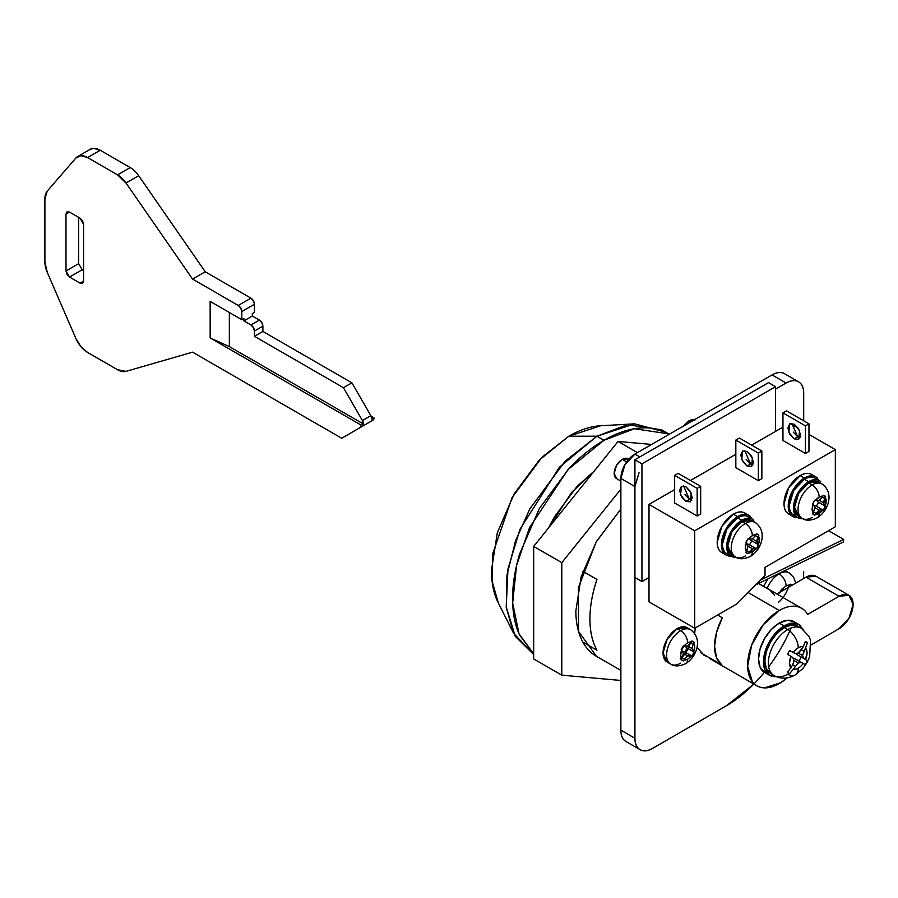<?xml version="1.0" encoding="UTF-8"?>
<svg xmlns="http://www.w3.org/2000/svg" width="898" height="898" viewBox="0 0 898 898"><rect width="100%" height="100%" fill="white"/><g stroke="black" fill="none" stroke-linecap="round" stroke-linejoin="round"><path stroke-width="1.35" d="M707.545 656.719L703.965 655.237L697.106 647.346L703.965 655.237L707.568 656.741M694.715 633.472L695.209 627.96L694.715 633.472M803.699 393.189L803.699 420.792L803.699 393.189C803.699 387.577 801.981 383.783 798.547 381.807A24.863 14.357 -60 0 1 803.699 393.189M803.699 571.824L803.486 578.649M753.882 684.052L726.347 705.794L652.509 748.427C647.649 751.222 643.507 751.637 640.083 749.65C636.648 747.675 634.931 743.881 634.931 738.268L634.931 486.559L639.05 472.696M775.569 389.126L786.109 383.031C790.97 380.236 795.112 379.82 798.547 381.807A24.863 14.357 -60 0 0 786.109 383.031L775.569 389.126M772.055 374.915C776.905 372.109 781.047 371.705 784.482 373.68A24.863 14.357 120 0 0 772.055 374.915L786.109 383.031L772.055 374.915L634.931 454.085L772.055 374.915M766.656 669.425A109.388 63.152 -60 0 1 726.347 705.794L652.509 748.427A24.863 14.357 -60 0 1 640.083 749.65A24.863 14.357 -60 0 1 634.931 738.268L620.866 730.153A24.863 14.357 120 0 0 626.018 741.535C622.583 739.548 620.866 735.754 620.866 730.153L620.866 478.443L624.986 464.58L634.931 454.085A19.891 11.483 120 0 0 620.866 478.443L634.931 486.559L634.931 738.268L620.866 730.153L620.866 478.443L634.931 486.559M639.847 456.925L634.931 454.085L639.847 456.925M791.093 627.96A109.388 63.152 -60 0 1 768.666 666.81M683.872 646.133L681.571 650.118M787.119 677.9A44.754 25.84 -60 0 1 757.643 686.195A44.754 25.84 -60 0 1 749.83 650.601A44.754 25.84 -60 0 1 779.262 610.494L748.146 592.523L779.262 610.494A44.754 25.84 -60 0 1 801.532 608.215A44.754 25.84 -60 0 1 807.616 614.423L839.035 596.283L805.989 577.201L776.905 593.993L805.989 577.201L839.035 596.283A19.891 11.483 -60 0 1 848.992 595.307A19.891 11.483 -60 0 1 852.022 611.246A19.891 11.483 -60 0 1 839.035 628.757L811.332 644.764L839.035 628.757L848.98 618.262L853.1 604.399L848.98 595.295L839.035 596.283L807.616 614.423C804.945 609.753 801.05 607.059 795.942 606.352C790.835 605.645 785.279 607.026 779.262 610.494L763.233 624.795L751.615 645.224L747.63 666.159L752.378 681.818C755.398 685.702 759.45 687.722 764.535 687.879L780.766 682.671L787.142 677.889M709.667 658.391L722.318 665.699L716.57 657.852L714.572 646.223L716.57 632.282L722.318 617.79L717.569 615.051L722.318 617.79A44.754 25.84 120 0 0 722.318 665.699L709.667 658.391A44.754 25.84 120 0 0 711.407 659.525M815.934 576.224A19.891 11.483 120 0 0 805.989 577.201L815.934 576.213L848.98 595.295M774.559 595.34L770.114 590.199L758.473 583.476M90.025 149.427L93.605 148.35L100.239 150.258L130.221 167.567A19.891 11.483 60 0 1 138.662 175.682L205.227 271.768L250.935 298.158L253.416 300.785L254.448 304.242L254.448 312.369L252.338 313.582L252.338 316.017L259.376 320.081L250.935 324.953L243.897 320.889L252.338 316.017L259.376 320.081L261.857 322.708L262.889 326.165A4.973 2.874 -120 0 0 259.376 320.081L250.935 324.953A4.973 2.874 60 0 1 254.448 331.036L262.889 326.165L262.889 331.441L254.448 336.312L254.448 331.036L262.889 326.165L262.889 331.441L351.893 382.829L343.451 387.7L254.448 336.312L262.889 331.441L351.893 382.829L370.852 415.673L371.884 419.142L373.995 417.918A4.973 2.874 60 0 1 372.962 420.197A4.973 2.874 -120 0 0 373.995 417.918L371.188 416.302L373.995 417.918L371.884 419.142A4.973 2.874 -120 0 0 370.852 415.673L362.41 420.545L343.451 387.7L351.893 382.829L370.852 415.673L362.41 420.545A4.973 2.874 60 0 1 363.443 424.013L361.333 425.225A4.973 2.874 60 0 1 360.3 427.504L341.7 438.246L192.565 352.151L126.023 371.368L117.559 369.74L87.589 352.443L80.955 346.684L75.881 338.456L47.257 272.352L44.9 261.98L44.9 198.739L47.268 191.083L75.881 158.037L80.955 155.657L87.589 157.565L117.559 174.874L126.001 182.99L192.565 279.076L238.273 305.466L240.765 308.093L241.798 311.55L241.798 319.677L210.154 301.402L210.154 337.94L361.333 425.225L360.3 427.504L372.962 420.197L345.202 436.226M82.167 269.737L69.516 277.044L80.057 283.139L83.57 281.108L83.57 224.264L80.057 218.18L69.516 212.085L65.992 214.117L67.024 211.838L69.516 212.085L65.992 214.117L65.992 270.96L67.024 274.418L69.516 277.044L80.057 283.139L82.549 283.386L83.57 281.108L83.57 224.264L82.549 220.796L80.057 218.18L69.516 212.085L67.024 211.838L65.992 214.117L65.992 270.96L78.654 263.653L78.654 217.361L78.654 263.653L82.167 269.737L83.57 270.545L82.167 269.737L69.516 277.044L65.992 270.96L78.654 263.653M341.7 438.246L192.565 352.151L126.023 371.368A19.891 11.483 60 0 1 117.559 369.74L87.589 352.443A19.891 11.483 60 0 1 75.881 338.456L47.257 272.352A19.891 11.483 60 0 1 44.9 261.98L44.9 198.739A19.891 11.483 60 0 1 47.268 191.083L75.881 158.037A19.891 11.483 60 0 1 77.677 156.555A19.891 11.483 60 0 1 87.589 157.565L100.239 150.258A19.891 11.483 -120 0 0 90.339 149.248M252.338 316.017L243.897 320.889L243.897 318.453L241.798 319.677L241.798 311.55L254.448 304.242L254.448 312.369L252.338 313.582L252.338 316.017M254.448 304.242A4.973 2.874 -120 0 0 250.935 298.158L238.273 305.466A4.973 2.874 60 0 1 241.798 311.55L254.448 304.242M250.935 298.158L238.273 305.466L192.565 279.076L205.227 271.768L250.935 298.158M205.227 271.768L192.565 279.076L126.001 182.99L138.662 175.682L205.227 271.768M138.662 175.682A19.891 11.483 -120 0 0 130.221 167.567L117.559 174.874A19.891 11.483 60 0 1 126.001 182.99L138.662 175.682M130.221 167.567L117.559 174.874L87.589 157.565L100.239 150.258L130.221 167.567M241.798 319.677L243.897 318.453L243.897 320.889L250.935 324.953L253.416 327.579L254.448 331.036L254.448 336.312L343.451 387.7L362.41 420.545L363.443 424.013L361.333 425.225L210.154 337.94L229.349 346.594L363.443 424.013L229.349 346.594L229.349 312.493L229.349 346.594L210.154 337.94L210.154 301.402L241.798 319.677M83.57 281.108L82.549 283.386L80.057 283.139L83.57 281.108M710.127 658.122L720.533 664.127L710.127 658.122M596.957 579.457A99.442 57.416 120 0 0 596.957 650.242L582.881 642.126L596.957 650.242C592.265 641.778 589.93 631.328 589.93 618.913C589.93 606.498 592.265 593.342 596.957 579.457L582.892 571.341L596.957 579.457M548.532 527.934L571.532 492.542L594.274 471.023M533.67 653.879L519.01 633.808L512.657 602.973L516.563 565.482L529.506 527.654L568.019 469.564L603.984 440.278L634.459 428.728L668.628 433.88C660.052 428.93 650.174 427.01 638.972 428.121C627.769 429.222 616.107 433.285 603.984 440.278L596.957 436.215L603.984 440.278C591.861 447.283 580.209 456.689 569.006 468.509L539.35 508.515L519.538 554.201C514.891 569.815 512.578 584.62 512.578 598.618C512.578 612.616 514.891 624.739 519.538 634.987L533.67 653.901M668.628 433.88L661.601 429.816L627.433 424.664L596.957 436.215L634.572 423.856L664.991 431.994M634.572 423.856L600.65 425.753L568.827 436.215L596.957 436.215L568.827 436.215C579.087 430.299 588.953 426.864 598.427 425.933L601.132 425.731M498.547 603.411L497.369 600.975C493.44 592.298 491.475 582.039 491.475 570.196L497.369 532.615L514.139 493.956L539.227 460.113L568.827 436.215L541.977 457.273L512.118 497.537L492.688 553.808L492.093 581.107L498.334 602.985L513.634 633.315L506.27 607.452L506.966 575.18L515.542 540.798L529.932 508.683L565.224 461.101L596.957 436.215L559.432 467.196L519.987 529.27L507.976 568.962L506.214 606.925L515.295 636.368L533.67 654.519M533.67 654.485L513.634 633.315M548.51 527.957L554.268 517.125L577.077 486.357L594.296 470.99M596.452 656.315L578.537 631.417L578.413 587.651L596.182 541.965L620.866 509.054L596.452 541.483L581.208 576.628L575.865 610.797C575.865 621.562 577.65 630.89 581.208 638.77C584.778 646.661 589.863 652.509 596.452 656.315L620.866 670.413M651.622 444.443L618.049 441.446L637.434 452.637L618.049 441.446L533.67 546.422L533.67 658.93L561.8 675.173L533.67 658.93L533.67 546.422L561.8 562.653L533.67 546.422L618.049 441.446L651.622 444.443M620.866 680.448L561.8 675.173L561.8 562.653L620.866 489.174L561.8 562.653L561.8 675.173L620.866 680.448M813.049 475.536A22.877 13.201 120 0 0 800.174 475.603L804.395 478.039A22.877 13.201 -60 0 1 817.27 477.972M816.428 479.195A21.384 12.348 120 0 0 804.395 479.251L808.615 481.687A21.384 12.348 -60 0 1 820.649 481.631M819.807 482.843A19.891 11.483 120 0 0 808.615 482.911L812.129 484.931A19.891 11.483 -60 0 1 823.32 484.875M825.621 506.326A10.944 6.32 -60 0 1 823.331 510.289L822.849 510.019A9.945 5.736 -60 0 1 819.167 513.353A9.945 5.736 60 0 1 817.101 517.91A9.945 5.736 -120 0 0 819.167 513.353L815.485 514.273L816.013 513.387L813.689 512.04L813.173 512.949L812.129 509.289L813.173 504.429L813.689 504.755L812.645 504.104A10.944 6.32 -60 0 1 814.924 500.141L815.485 500.444L819.167 497.11A9.945 5.736 -60 0 1 822.849 496.19L823.331 495.292A10.944 6.32 -60 0 1 825.621 496.616L825.15 497.526A9.945 5.736 -60 0 1 825.15 506.034L823.331 510.289L816.338 506.248L818.628 502.285L825.621 506.326L817.618 501.656M816.271 514.307A19.891 11.483 120 0 0 820.031 510.042M823.769 503.576A19.891 11.483 120 0 0 825.576 498.199M812.645 504.104L814.924 500.141L815.485 500.444A9.945 5.736 -60 0 1 819.167 497.11A9.945 5.736 -120 0 0 812.129 484.931A19.891 11.483 120 0 0 799.141 502.465A19.891 11.483 120 0 0 802.183 518.404C805.921 520.919 810.894 520.75 817.101 517.91C822.467 514.554 826.149 509.716 828.136 503.408C830.347 495.157 828.326 488.68 822.074 483.955A19.891 11.483 120 0 0 812.129 484.931A9.945 5.736 60 0 1 819.167 497.11L822.849 496.19L822.321 497.077L824.645 498.424L823.432 502.768L819.167 500.298L822.321 497.077L824.645 498.424L823.432 502.768L824.645 505.72M694.109 419.916A11.438 6.6 120 0 0 689.069 420.792L690.831 421.802L689.069 420.792A11.438 6.6 120 0 0 684.04 425.731L689.069 420.792L694.794 420.219M823.331 495.292L825.621 496.616L823.331 495.292L825.621 496.616L825.15 497.526L826.194 501.174L825.15 506.034M816.361 506.214L823.331 510.289L822.332 509.738L822.849 510.019L819.167 513.353A9.945 5.736 -60 0 1 815.485 514.273L814.924 515.138A10.944 6.32 -60 0 1 812.634 513.824L813.173 512.949A9.945 5.736 -60 0 1 813.173 504.429M812.129 517.416A19.891 11.483 -60 0 1 800.937 517.472A19.891 11.483 -60 0 1 799.534 501.241A19.891 11.483 -60 0 1 812.129 484.931L808.615 482.911A19.891 11.483 120 0 0 796.01 499.209A19.891 11.483 120 0 0 797.424 515.441M802.711 518.685L797.929 517.663C794.977 515.957 793.495 512.691 793.495 507.875L797.929 492.968L808.615 481.687C812.791 479.274 816.349 478.926 819.302 480.632L815.092 478.196C812.14 476.49 808.57 476.838 804.395 479.251A21.384 12.348 120 0 0 790.846 496.785A21.384 12.348 120 0 0 792.373 514.228M822.074 483.955L818.561 481.923L808.615 482.911L798.67 493.406L794.55 507.269L798.67 516.372L802.183 518.404M802.632 518.629A21.384 12.348 -60 0 1 796.582 516.664A21.384 12.348 -60 0 1 795.067 499.221A21.384 12.348 -60 0 1 808.615 481.687L804.395 479.251L793.709 490.533L789.275 505.439C789.275 510.255 790.756 513.521 793.709 515.228L797.929 517.663M797.873 517.63L792.956 516.518C789.802 514.7 788.22 511.209 788.22 506.045L792.956 490.106L804.395 478.039C808.862 475.457 812.679 475.076 815.833 476.905L819.245 480.598M800.096 517.192A22.877 13.201 -60 0 1 791.531 515.452A22.877 13.201 -60 0 1 789.903 496.785A22.877 13.201 -60 0 1 804.395 478.039L800.174 475.603A22.877 13.201 120 0 0 785.683 494.349A22.877 13.201 120 0 0 787.31 513.016M815.833 476.905L811.612 474.47C808.458 472.64 804.642 473.022 800.174 475.603L788.747 487.67L784.01 503.61C784.01 508.773 785.582 512.264 788.747 514.083L792.956 516.518M825.15 497.526L824.645 498.424M822.332 509.738L815.294 505.675L822.332 509.738L819.167 510.165L814.901 507.696L813.689 504.755M814.924 515.138L812.634 513.824M813.173 512.949L814.901 507.696L819.167 510.165L816.013 513.387M816.013 500.725L819.167 500.298L823.432 502.768M807.482 660.838A17.904 10.338 -60 0 1 805.304 664.587L803.227 663.487A12.426 7.173 -60 0 1 798.255 668.146A14.918 8.61 60 0 1 795.157 674.97A14.918 8.61 60 0 1 787.703 674.23A27.344 15.794 -60 0 1 772.314 674.308A27.344 15.794 -60 0 1 770.372 651.993A27.344 15.794 -60 0 1 787.703 629.577A14.918 8.61 60 0 1 798.255 647.84A12.426 7.173 -60 0 1 803.239 646.751L805.326 641.554A17.904 10.338 -60 0 1 807.482 642.8L805.495 648.053A12.426 7.173 -60 0 1 805.495 659.57L807.482 660.838M803.093 629.498A27.344 15.794 120 0 0 787.703 629.577A27.344 15.794 -60 0 1 803.093 629.498M799.501 627.399A27.344 15.794 120 0 0 784.19 627.545L787.703 629.577L784.19 627.545L791.587 624.974L797.862 626.187L801.375 628.218L809.076 636.469L810.524 640.229L809.637 656.853L807.077 662.522L802.879 668.505L795.157 674.97A14.918 8.61 -120 0 0 798.255 668.146A12.426 7.173 120 0 0 803.227 663.487L801.409 662.488L798.255 662.915L793.271 669.235A12.426 7.173 120 0 0 798.255 668.146A12.426 7.173 -60 0 1 793.271 669.235L789.701 673.579A17.904 10.338 -60 0 1 787.557 672.333L792.777 664.801L793.989 660.457L792.777 657.504L791.015 656.404L789.465 663.061L791.015 667.932A12.426 7.173 -60 0 1 791.015 656.404L787.557 654.294A17.904 10.338 -60 0 1 789.712 650.579L793.271 652.509A12.426 7.173 -60 0 1 798.255 647.84A14.918 8.61 -120 0 0 787.703 629.577A27.344 15.794 120 0 0 770.372 651.993A27.344 15.794 120 0 0 772.314 674.308M795.774 622.988A29.342 16.939 120 0 0 779.262 623.077L784.19 625.917A29.342 16.939 -60 0 1 800.69 625.839M789.712 650.579L795.1 653.486L798.255 653.059L803.239 646.751A12.426 7.173 120 0 0 798.255 647.84A12.426 7.173 120 0 0 793.271 652.509L795.1 653.486L798.255 653.059L802.52 655.518L803.732 658.47L805.495 659.57L807.044 652.913L805.495 648.053L802.52 655.518L803.732 658.47L805.495 659.57M776.467 676.564A29.342 16.939 -60 0 1 767.678 673.915A29.342 16.939 -60 0 1 765.601 649.972A29.342 16.939 -60 0 1 784.19 625.917L776.254 632.327L769.519 641.408L765.017 651.768L763.446 661.848L765.017 670.099L769.519 675.274L764.602 672.434L760.101 667.259L758.518 659.009L760.101 648.928L764.602 638.557L771.326 629.487L779.262 623.077L787.198 620.316L793.933 621.629L798.861 624.469L792.126 623.156L784.19 625.917L779.262 623.077A29.342 16.939 120 0 0 760.673 647.121A29.342 16.939 120 0 0 762.761 671.064M803.351 629.644L798.861 624.469M769.519 675.274L776.254 676.587M795.157 674.97C787.815 678.989 780.766 679.202 774.031 675.588L770.518 673.556L766.32 668.729L764.849 661.04L766.32 651.645L770.518 641.98L776.792 633.517L784.19 627.545A27.344 15.794 120 0 0 766.858 649.961A27.344 15.794 120 0 0 768.8 672.276M787.557 672.333L792.777 664.801L793.989 660.457L792.777 657.504L791.015 656.404M793.226 658.593L794.382 658.436L805.304 664.587L801.409 662.488L798.255 662.915L793.989 660.457L798.255 662.915L793.271 669.235M794.382 658.436L801.409 662.488L794.382 658.436L799.007 660.95L801.184 657.201L796.706 654.406L796.257 653.329L796.706 654.406L801.184 657.201M805.326 641.554L807.482 642.8L802.52 655.518L798.255 653.059L801.409 649.838L803.732 651.185L801.409 649.838L803.239 646.751M795.1 666.136L792.777 664.801M803.732 658.47L796.706 654.406M768.531 382.627L634.931 459.765L634.931 577.504L641.958 581.556L641.958 463.828L775.569 386.69L775.569 431.343L775.569 386.69L641.958 463.828L634.931 459.765L768.531 382.627L775.569 386.69L768.531 382.627M648.996 577.504L641.958 581.556L648.996 577.504M634.931 459.765L641.958 463.828L641.958 581.556L634.931 577.504L634.931 459.765M791.845 423.407L797.716 436.832L794.202 438.853L788.871 432.409L789.724 423.8L794.202 424.238L798.681 428.963L800.533 435.204L798.681 439.302L794.202 438.853L789.724 434.138L787.872 427.897L789.724 423.8L794.202 424.238L799.534 430.681L798.681 439.302L794.202 438.853L797.716 436.832L800.073 437.663M744.734 450.605L750.605 464.03L747.091 466.062L741.759 459.619L742.612 450.998L747.091 451.447L751.559 456.162L753.411 462.403L751.559 466.5L747.091 466.062L742.612 461.336L740.76 455.095L742.612 450.998L747.091 451.447L752.412 457.879L751.559 466.5L747.091 466.062L750.605 464.03L752.962 464.861M683.558 485.93L689.428 499.344L685.915 501.376L680.583 494.933L681.436 486.323L685.915 486.761L690.382 491.487L692.235 497.728L690.382 501.825L685.915 501.376L681.436 496.65L679.584 490.42L681.436 486.323L685.915 486.761L691.236 493.204L690.382 501.825L685.915 501.376L689.428 499.344L691.786 500.186M782.955 427.089L751.66 445.15L782.955 427.089M735.832 454.287L690.483 480.475L735.832 454.287M674.656 489.601L648.996 504.418L694.704 530.808L835.342 449.617L808.963 434.396L835.342 449.617L835.342 526.756L765.017 567.356L765.017 575.472L736.888 603.894L694.704 628.252L694.704 530.808L648.996 504.418L648.996 601.862L694.704 628.252L648.996 601.862L648.996 504.418L674.656 489.601M798.176 428.166L791.542 424.327L798.176 428.166M761.852 478.645L758.339 480.677L735.832 467.678L758.339 480.677L758.339 453.063L735.832 440.076L735.832 467.678L735.832 440.076L758.339 453.063L761.852 451.032L739.357 438.044L735.832 440.076L739.357 438.044L761.852 451.032L761.852 478.645L761.852 451.032L758.339 453.063L758.339 480.677L761.852 478.645M808.963 451.447L805.45 453.468L782.955 440.48L805.45 453.468L805.45 425.865L782.955 412.878L782.955 440.48L782.955 412.878L805.45 425.865L808.963 423.834L786.468 410.846L782.955 412.878L786.468 410.846L808.963 423.834L808.963 451.447L808.963 423.834L805.45 425.865L805.45 453.468L808.963 451.447M700.676 513.959L697.162 515.991L674.656 503.003L697.162 515.991L697.162 488.389L700.676 486.357L678.17 473.369L674.656 475.39L697.162 488.389L674.656 475.39L674.656 503.003L674.656 475.39L678.17 473.369L700.676 486.357L700.676 513.959L700.676 486.357L697.162 488.389L697.162 515.991L700.676 513.959M694.704 530.808L835.342 449.617L835.342 526.756L765.017 567.356L765.017 575.472L736.888 603.894L694.704 628.252L694.704 530.808M755.802 584.789L843.503 541.932L843.66 539.406L828.54 530.673L843.66 539.406L760.483 580.052L843.66 539.406L843.503 541.932L755.802 584.789M793.237 432.084L797.716 436.832M746.115 459.282L750.605 464.03M684.938 494.607L689.428 499.344M746.249 514.105A22.877 13.201 120 0 0 733.374 514.161L737.595 516.608A22.877 13.201 -60 0 1 750.459 516.541M749.628 517.753A21.384 12.348 120 0 0 737.595 517.82L741.815 520.256A21.384 12.348 -60 0 1 753.849 520.2M753.007 521.412A19.891 11.483 120 0 0 741.815 521.48L745.329 523.5A19.891 11.483 -60 0 1 756.52 523.444M758.821 544.895A10.944 6.32 -60 0 1 756.531 548.858L756.049 548.588A9.945 5.736 -60 0 1 752.367 551.922A9.945 5.736 60 0 1 750.301 556.479A9.945 5.736 -120 0 0 752.367 551.922L748.674 552.842L749.213 551.956L746.878 550.609L746.373 551.518L745.329 547.859L746.373 542.998L746.889 543.324L745.834 542.661A10.944 6.32 -60 0 1 748.124 538.71L748.674 539.013L752.367 535.679A9.945 5.736 -60 0 1 756.049 534.759L756.531 533.861A10.944 6.32 -60 0 1 758.821 535.174L758.35 536.095A9.945 5.736 -60 0 1 758.35 544.603L756.531 548.858L749.538 544.817L751.817 540.854L758.821 544.895L750.818 540.226M749.471 552.876A19.891 11.483 120 0 0 753.231 548.611M756.969 542.145A19.891 11.483 120 0 0 758.765 536.768M745.834 542.661L748.124 538.71L748.674 539.013A9.945 5.736 -60 0 1 752.367 535.679A9.945 5.736 -120 0 0 745.329 523.5A19.891 11.483 120 0 0 732.341 541.034A19.891 11.483 120 0 0 735.383 556.973C739.11 559.488 744.083 559.319 750.301 556.479C755.667 553.123 759.349 548.285 761.336 541.977C763.547 533.726 761.526 527.249 755.274 522.524A19.891 11.483 120 0 0 745.329 523.5A9.945 5.736 60 0 1 752.367 535.679L756.049 534.759L755.521 535.646L757.845 536.993L756.632 541.337L752.367 538.867L755.521 535.646L757.845 536.993L756.632 541.337L757.845 544.278M628.69 459.316A11.438 6.6 120 0 0 622.269 459.361L626.681 461.909L622.269 459.361A11.438 6.6 120 0 0 615.029 468.734A11.438 6.6 120 0 0 615.837 478.073M756.531 533.861L758.821 535.174L756.531 533.861L758.821 535.174L758.35 536.095L759.394 539.743L758.35 544.603M749.561 544.783L756.531 548.858L755.521 548.308L756.049 548.588L752.367 551.922A9.945 5.736 -60 0 1 748.674 552.842L748.124 553.707A10.944 6.32 -60 0 1 745.834 552.382L746.373 551.518A9.945 5.736 -60 0 1 746.373 542.998M628.757 459.237L622.269 459.361L616.556 465.4L614.187 473.369L616.556 478.6L620.866 481.092M745.329 555.985A19.891 11.483 -60 0 1 734.137 556.042A19.891 11.483 -60 0 1 732.723 539.81A19.891 11.483 -60 0 1 745.329 523.5L741.815 521.48A19.891 11.483 120 0 0 729.21 537.779A19.891 11.483 120 0 0 730.624 554.01M735.911 557.254L731.118 556.232C728.166 554.526 726.695 551.26 726.695 546.444L731.118 531.537L741.815 520.256C745.991 517.843 749.549 517.495 752.502 519.201L748.281 516.765C745.329 515.059 741.77 515.407 737.595 517.82A21.384 12.348 120 0 0 724.046 535.343A21.384 12.348 120 0 0 725.562 552.798M755.274 522.524L751.761 520.492L741.815 521.48L731.87 531.975L727.75 545.838L731.87 554.942L735.383 556.973M735.821 557.198A21.384 12.348 -60 0 1 729.782 555.233A21.384 12.348 -60 0 1 728.267 537.779A21.384 12.348 -60 0 1 741.815 520.256L737.595 517.82L726.909 529.102L722.475 544.008C722.475 548.824 723.956 552.09 726.909 553.797L731.118 556.232M731.062 556.199L726.156 555.087C723.002 553.258 721.42 549.778 721.42 544.615L726.156 528.675L737.595 516.608C742.062 514.026 745.868 513.645 749.033 515.474L752.445 519.167M733.296 555.761A22.877 13.201 -60 0 1 724.731 554.021A22.877 13.201 -60 0 1 723.103 535.354A22.877 13.201 -60 0 1 737.595 516.608L733.374 514.161A22.877 13.201 120 0 0 718.883 532.918A22.877 13.201 120 0 0 720.51 551.585M749.033 515.474L744.812 513.039C741.658 511.209 737.842 511.591 733.374 514.161L721.936 526.239L717.199 542.179C717.199 547.342 718.782 550.822 721.936 552.652L726.156 555.087M758.35 536.095L757.845 536.993M755.521 548.308L748.494 544.244L755.521 548.308L752.367 548.734L748.09 546.265L746.889 543.324M748.124 553.707L745.834 552.382M746.373 551.518L748.09 546.265L752.367 548.734L749.213 551.956M749.213 539.294L752.367 538.867L756.632 541.337M688.306 628.6A19.891 11.483 120 0 0 677.126 628.656L680.639 630.688A19.891 11.483 -60 0 1 691.83 630.632M680.156 658.997A19.891 11.483 120 0 0 690.562 641.913M694.12 642.362L693.66 643.271A9.945 5.736 -60 0 1 693.66 651.78L694.12 652.071A10.944 6.32 -60 0 1 691.842 656.034L691.359 655.776A9.945 5.736 -60 0 1 687.666 659.11A9.945 5.736 60 0 1 685.612 663.656A9.945 5.736 -120 0 0 687.666 659.11A9.945 5.736 -60 0 1 683.984 660.03L683.423 660.894A10.944 6.32 -60 0 1 681.144 659.57L681.683 658.694A9.945 5.736 -60 0 1 681.683 650.186L681.144 649.849A10.944 6.32 -60 0 1 683.423 645.898L683.984 646.19A9.945 5.736 -60 0 1 687.666 642.867A9.945 5.736 -60 0 1 691.348 641.947L691.842 641.037A10.944 6.32 -60 0 1 694.12 642.362L691.842 641.037L694.12 642.362L691.842 641.037L691.348 641.947A9.945 5.736 120 0 0 687.666 642.867A9.945 5.736 -120 0 0 680.639 630.688A9.945 5.736 60 0 1 687.666 642.867A9.945 5.736 120 0 0 683.984 646.19L687.677 646.055L691.348 641.947L690.82 642.833L693.155 644.169L691.943 648.513L693.66 651.78L694.704 646.93L693.66 643.271L693.155 644.169L694.12 642.362M690.584 629.7A19.891 11.483 120 0 0 680.639 630.688A19.891 11.483 120 0 0 667.641 648.21A19.891 11.483 120 0 0 670.694 664.15C674.42 666.664 679.393 666.496 685.612 663.656C690.977 660.299 694.648 655.473 696.635 649.164C698.857 640.914 696.837 634.426 690.584 629.7L687.06 627.668L677.126 628.656A19.891 11.483 120 0 0 664.52 644.955A19.891 11.483 120 0 0 665.934 661.197M685.679 646.324L686.117 647.402L694.12 652.071L691.943 648.513L687.677 646.055L683.423 645.898L681.144 649.849L683.4 653.452L681.683 650.186L680.639 655.046L681.683 658.694L683.4 653.452L681.144 659.57L683.423 660.894L683.984 660.03A9.945 5.736 120 0 0 687.666 659.11A9.945 5.736 120 0 0 691.359 655.776L687.666 655.91L683.984 660.03L684.512 659.132L682.188 657.785L684.512 659.132L687.666 655.91L683.4 653.452L687.666 655.91L691.842 656.034L684.837 651.993L687.127 648.03L694.12 652.071L691.842 656.034L683.793 651.432L690.831 655.484L683.793 651.432L682.637 651.578M670.694 664.15L667.18 662.118L663.061 653.014L667.18 639.152L677.126 628.656L680.639 630.688A19.891 11.483 -60 0 0 668.033 646.987A19.891 11.483 -60 0 0 669.448 663.218A19.891 11.483 -60 0 0 680.639 663.162M687.677 646.055L691.943 648.513L693.155 644.169L690.82 642.833L687.677 646.055M795.819 583.071L793.608 577.291L789.028 572.868A19.891 11.483 120 0 0 779.082 573.844A19.891 11.483 -60 0 1 790.274 573.788M778.6 602.165A19.891 11.483 120 0 0 789.005 585.081M779.082 573.844A9.945 5.736 60 0 1 786.109 586.024A9.945 5.736 -60 0 1 789.802 585.103L790.285 584.205A10.944 6.32 -60 0 1 792.216 585.148L790.285 584.205L789.802 585.103A9.945 5.736 120 0 0 786.109 586.024A9.945 5.736 -120 0 0 779.082 573.844A19.891 11.483 120 0 0 767.161 588.37A19.891 11.483 -60 0 1 779.082 573.844M779.935 592.242A10.944 6.32 -60 0 1 781.877 589.054L782.427 589.357A9.945 5.736 -60 0 1 786.109 586.024A9.945 5.736 120 0 0 782.427 589.357L784.897 589.38L781.877 589.054L779.587 593.006M787.333 587.966L789.802 585.103L789.275 585.99L790.015 586.416L789.275 585.99L787.333 587.966M784.953 570.544L789.028 572.868M763.614 586.327L767.857 578.896M792.07 585.238L790.285 584.205L792.07 585.238M784.482 373.68L798.547 381.807M626.018 741.535L640.083 749.65M756.891 685.791L711.182 659.401M800.848 607.823L758.597 583.419M77.643 156.578L90.294 149.27M372.962 420.197L360.3 427.504M700.867 652.868L710.049 658.167"/></g></svg>
